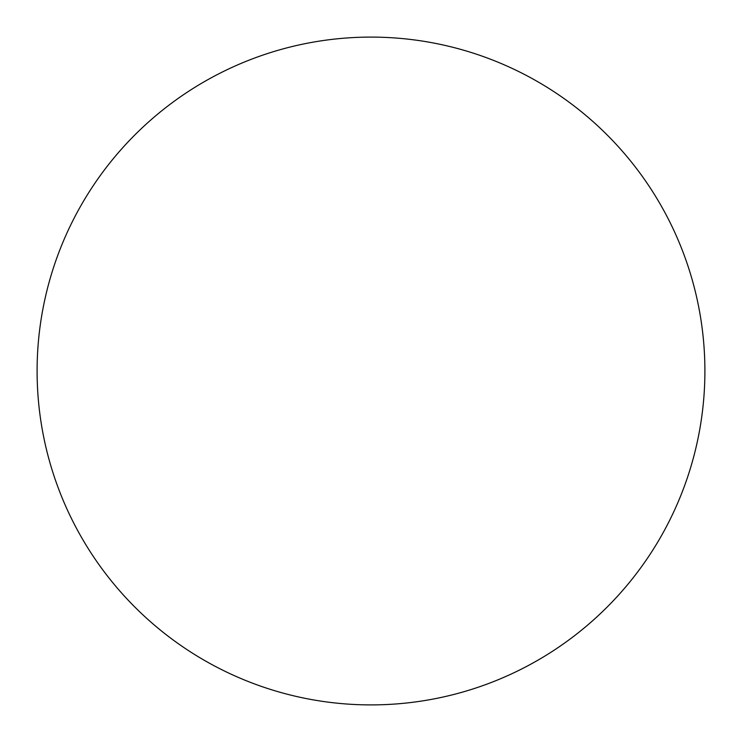 <?xml version="1.0" encoding="UTF-8"?>
<svg xmlns="http://www.w3.org/2000/svg" width="742" height="742" viewBox="0 0 742 742"><rect width="100%" height="100%" fill="white"/><g stroke="black" fill="none" stroke-linecap="round" stroke-linejoin="round"><path stroke-width="1.11" d="M704.9 371A333.9 333.9 0 0 0 204.05 81.833A333.9 333.9 0 0 0 204.05 660.167A333.9 333.9 0 0 0 704.9 371A333.9 333.9 0 0 1 204.05 660.167A333.9 333.9 0 0 1 204.05 81.833A333.9 333.9 0 0 1 704.9 371"/></g></svg>
